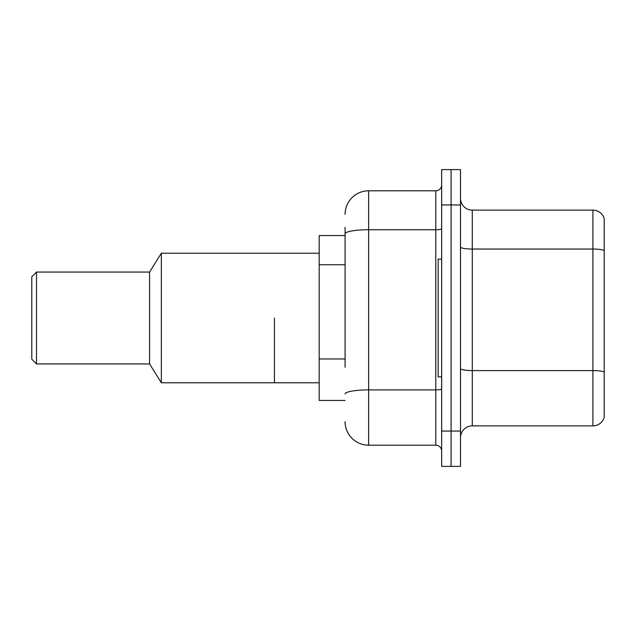 <?xml version="1.0" encoding="UTF-8"?>
<svg xmlns="http://www.w3.org/2000/svg" width="636" height="636" viewBox="0 0 636 636"><rect width="100%" height="100%" fill="white"/><g stroke="black" fill="none" stroke-linecap="round" stroke-linejoin="round"><path stroke-width="0.95" d="M345.086 256.507L345.086 227.314L345.086 235.559L319.177 235.559L319.177 400.442L345.086 400.442M345.086 367.218L345.086 227.314M441.67 431.065L441.67 466.403L451.091 466.403L451.091 431.065L451.091 466.403L460.512 466.403L460.512 431.065L451.091 431.065L451.091 204.935L451.091 431.065L441.67 431.065L441.67 204.935L451.091 204.935L451.091 169.597L451.091 204.935L460.512 204.935L460.512 431.065M460.512 204.935L460.512 169.597L441.67 169.597L441.67 204.935M345.086 214.356A23.556 23.556 0 0 1 368.642 190.8L368.642 445.2L435.779 445.2L435.779 190.8A5.891 5.891 0 0 0 441.67 184.909M368.642 190.8L435.779 190.8M441.67 451.091A5.891 5.891 0 0 0 435.779 445.2M368.642 445.2A23.556 23.556 0 0 1 345.086 421.644M460.512 437.663A11.774 11.774 0 0 1 472.286 425.882L592.895 425.882L592.895 210.119L472.286 210.119A11.774 11.774 0 0 1 460.512 198.337A11.774 11.774 0 0 0 472.286 210.119L472.286 425.882M604.2 218.593A11.774 11.774 0 0 0 592.895 210.119A11.774 11.774 0 0 1 604.2 218.593L604.2 417.407A11.774 11.774 0 0 1 592.895 425.882M604.2 250.679L604.2 372.068A11.774 2.043 180 0 0 592.895 370.589L472.286 370.589A11.774 2.043 -0 0 1 460.512 368.546M441.67 259.114L438.132 259.114L438.132 376.886L441.67 376.886M274.426 318L274.426 382.777L274.426 318M319.177 253.223L161.353 253.223L161.353 382.777L319.177 382.777M161.353 253.223L149.579 272.065L149.579 363.935L161.353 382.777M149.579 272.065L36.514 272.065L36.514 363.935L149.579 363.935M36.514 272.065L31.8 276.779L31.8 359.221L36.514 363.935M345.086 264.751L319.177 264.751M345.086 358.974L319.177 358.974M441.67 388.882A5.891 1.026 0 0 1 435.779 389.908L368.642 389.908A23.556 4.094 180 0 0 345.086 394.002M345.086 233.817A23.556 4.094 180 0 1 368.642 229.731L435.779 229.731A5.891 1.026 0 0 0 441.67 228.706M604.2 250.52A11.774 2.043 180 0 0 592.895 249.05L472.286 249.05A11.774 2.043 -0 0 1 460.512 246.999"/></g></svg>
